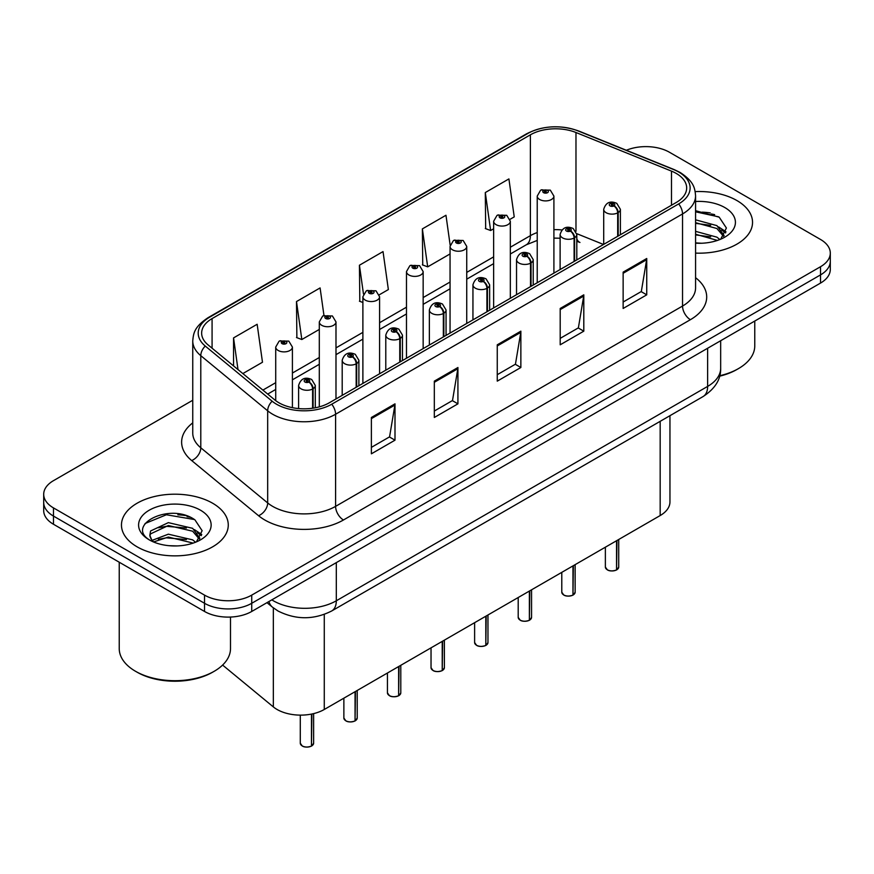 <?xml version="1.0" encoding="UTF-8"?>
<svg xmlns="http://www.w3.org/2000/svg" width="874" height="874" viewBox="0 0 874 874"><rect width="100%" height="100%" fill="white"/><g stroke="black" fill="none" stroke-linecap="round" stroke-linejoin="round"><path stroke-width="1.31" d="M576.807 238.744A20.026 9.374 -68 0 0 579.965 242.448L579.44 242.24M669.954 415.685L669.954 501.916A33.376 19.272 180 0 1 660.176 515.551L324.276 709.48A33.376 19.272 180 0 1 273.333 706.902L222.597 665.07M736.891 200.539A53.401 30.83 0 0 0 695.18 191.603A53.401 30.83 0 0 1 736.891 200.539A53.401 30.83 0 0 1 752.536 222.346A53.401 30.83 0 0 0 736.891 200.539M212.633 503.227A53.401 30.83 0 0 0 154.425 496.541A53.401 30.83 0 0 0 121.464 525.034A53.401 30.83 0 0 0 137.109 546.829A53.401 30.83 0 0 0 195.306 553.515A53.401 30.83 0 0 0 228.267 525.034A53.401 30.83 0 0 0 212.633 503.227A53.401 30.83 0 0 0 154.425 496.541A53.401 30.83 0 0 0 121.464 525.034A53.401 30.83 0 0 0 137.109 546.829A53.401 30.83 0 0 0 195.306 553.515A53.401 30.83 0 0 0 228.267 525.034A53.401 30.83 0 0 0 212.633 503.227M676.236 173.423A35.605 20.55 180 0 1 686.669 187.965A35.605 20.55 180 0 1 676.236 202.495L329.301 402.805A35.605 20.55 180 0 1 274.96 400.052L208.088 344.913A35.605 20.55 180 0 1 201.643 333.125A35.605 20.55 180 0 1 212.076 318.595L530.387 134.815A35.605 20.55 180 0 1 575.977 132.509L671.483 171.118A35.605 20.55 180 0 1 676.236 173.423M678.683 172.014A39.057 22.549 0 0 0 673.472 169.49L577.965 130.881A39.057 22.549 0 0 0 527.94 133.405L209.64 317.186A39.057 22.549 0 0 0 205.259 346.06L272.131 401.199A39.057 22.549 0 0 0 331.738 404.214L678.683 203.904A39.057 22.549 0 0 0 678.683 172.014M192.75 400.248L53.478 480.656A33.376 19.272 0 0 0 43.7 494.28L43.7 510.635A33.376 19.272 0 0 0 53.478 524.258L204.527 611.461L204.527 603.289A33.376 19.272 0 0 0 251.734 603.289L820.522 274.895A33.376 19.272 0 0 0 830.3 261.271A33.376 19.272 0 0 1 820.522 274.895L251.734 603.289A33.376 19.272 0 0 1 204.527 603.289L53.478 516.086L204.527 603.289L204.527 595.118A33.376 19.272 0 0 0 251.734 595.118L820.522 266.723A33.376 19.272 0 0 0 830.3 253.099A33.376 19.272 0 0 0 820.522 239.465L669.473 152.262A33.376 19.272 0 0 0 626.352 150.262M43.7 502.452A33.376 19.272 0 0 0 53.478 516.086A33.376 19.272 0 0 1 43.7 502.452M371.384 417.477L371.384 453.814L394.993 440.179L394.993 403.843L371.384 417.477M371.384 447.368L389.564 436.869L394.895 405.055A8.904 5.135 -120 0 0 394.993 403.843M389.411 436.956L394.993 440.179M434.323 381.14L434.323 417.477L457.921 403.843L457.921 367.506L434.323 381.14M434.323 411.031L452.503 400.532L457.834 368.719A8.904 5.135 -120 0 0 457.921 367.506M452.339 400.62L457.921 403.843M623.14 272.131L623.14 308.467L646.738 294.833L646.738 258.496L623.14 272.131M623.14 302.022L641.319 291.523L646.64 259.709A8.904 5.135 -120 0 0 646.738 258.496M641.155 291.61L646.738 294.833M560.201 308.467L560.201 344.804L583.799 331.17L583.799 294.833L560.201 308.467M560.201 338.358L578.38 327.859L583.701 296.046A8.904 5.135 -120 0 0 583.799 294.833M578.217 327.947L583.799 331.17M497.262 344.804L497.262 381.14L520.86 367.506L520.86 331.17L497.262 344.804M497.262 374.695L515.442 364.196L520.773 332.382A8.904 5.135 -120 0 0 520.86 331.17M515.278 364.283L520.86 367.506M695.573 253.11A53.401 30.83 0 0 0 752.536 222.346A53.401 30.83 0 0 1 695.573 253.11M43.7 494.28A33.376 19.272 0 0 0 53.478 507.903L204.527 595.118M242.841 373.58L262.484 362.24L257.153 324.265L233.555 337.899L233.555 365.911M450.165 245.201L445.969 215.255L422.371 228.89L422.743 265.008M510.034 219.319L514.229 216.894L508.908 178.919L485.299 192.553L485.682 228.671M323.959 315.438L320.092 287.928L296.494 301.563L296.876 337.681M379.283 294.8L388.362 289.567L383.031 251.592L359.433 265.226L359.815 301.344M362.885 302.491L359.433 301.202M359.433 265.226L363.475 294.035M422.371 228.89L427.692 266.854L450.055 253.941M427.692 266.854L422.371 264.866M485.299 192.553L490.631 230.518L493.635 228.78M490.631 230.518L485.299 228.529M296.494 301.563L301.825 339.527L319.305 329.432M301.825 339.527L296.494 337.539M233.555 337.899L238.001 369.582M190.39 517.299A44.508 25.696 0 0 0 187.058 516.665M714.659 214.622A44.508 25.696 0 0 0 711.327 213.988M204.527 611.461A33.376 19.272 0 0 0 251.734 611.461L820.522 283.078A33.376 19.272 0 0 0 830.3 269.443L830.3 253.099M616.509 569.99C612.543 571.268 609.495 571.225 607.375 569.87L605.365 567.051A6.675 3.857 0 0 0 607.321 569.772A6.675 3.857 0 0 0 616.552 569.892L616.399 569.979A6.457 3.725 180 0 1 607.485 569.859M616.552 569.619L616.968 540.493M618.191 236.002L618.191 212.568A5.561 3.354 -122.2 0 0 614.094 205.849A2.786 1.606 0 0 0 614.007 203.631A2.786 1.606 0 0 0 610.074 203.631A2.786 1.606 0 0 0 610.074 205.903A2.786 1.606 0 0 0 613.919 205.947L612.794 205.237A1.114 0.645 180 0 1 611.614 204.177A1.114 0.645 180 0 1 612.86 205.204L614.094 205.849M613.919 205.947A5.561 3.07 62.1 0 1 617.678 212.863A8.347 4.818 180 0 1 606.141 212.721A8.347 4.818 180 0 1 603.705 209.312C605.835 202.462 610.194 200.474 616.793 203.358L620.387 209.312A8.347 4.818 180 0 1 618.191 212.568M617.678 236.308L617.678 212.863M616.552 569.892L616.552 540.733M553.908 273.125L553.908 196.093A8.347 4.818 180 0 1 548.763 200.539A8.347 4.818 180 0 1 539.662 199.501A8.347 4.818 180 0 1 537.226 196.093L540.547 190.303A5.561 3.354 57.8 0 1 543.519 190.466A2.786 1.606 0 0 0 543.595 192.684A2.786 1.606 0 0 0 547.528 192.684A2.786 1.606 0 0 0 547.528 190.412A2.786 1.606 0 0 0 543.683 190.368L544.819 191.078A1.114 0.645 180 0 1 545.988 192.138A1.114 0.645 180 0 1 544.742 191.111L543.519 190.466M544.819 192.018L544.819 191.078M543.683 190.368A5.561 3.07 -117.9 0 0 541.082 189.986A5.561 3.07 -117.9 0 0 540.842 190.15M544.742 191.985L544.742 191.111M572.929 595.15C568.963 596.429 565.915 596.396 563.785 595.041L561.785 592.211A6.675 3.857 0 0 0 563.741 594.932A6.675 3.857 0 0 0 572.973 595.052L572.82 595.139A6.457 3.725 180 0 1 563.894 595.03M572.973 594.779L573.377 565.653M574.611 261.173L574.611 237.728A5.561 3.354 -122.2 0 0 570.514 231.009A2.786 1.606 0 0 0 570.427 228.791A2.786 1.606 0 0 0 566.494 228.791A2.786 1.606 0 0 0 566.494 231.064A2.786 1.606 0 0 0 570.34 231.118L569.214 230.408A1.114 0.645 180 0 1 568.034 229.338A1.114 0.645 180 0 1 569.28 230.365L570.514 231.009M570.34 231.118A5.561 3.07 62.1 0 1 574.098 238.023A8.347 4.818 180 0 1 562.561 237.881A8.347 4.818 180 0 1 560.114 234.472C562.244 227.622 566.614 225.645 573.213 228.518L576.807 234.472A8.347 4.818 180 0 1 574.611 237.728M574.098 261.468L574.098 238.023M572.973 595.052L572.973 565.893M529.338 620.322C525.372 621.589 522.335 621.556 520.205 620.201L518.206 617.372A6.675 3.857 0 0 0 520.161 620.103A6.675 3.857 0 0 0 529.382 620.212L529.24 620.3A6.457 3.725 180 0 1 520.314 620.19M529.382 619.939L529.797 590.824M531.031 286.333L531.031 262.888A5.561 3.354 -122.2 0 0 526.924 256.18A2.786 1.606 0 0 0 526.847 253.963A2.786 1.606 0 0 0 522.914 253.963A2.786 1.606 0 0 0 522.914 256.224A2.786 1.606 0 0 0 526.76 256.279L525.624 255.569A1.114 0.645 180 0 1 524.455 254.498A1.114 0.645 180 0 1 525.7 255.525L526.924 256.18M526.76 256.279A5.561 3.07 62.1 0 1 530.518 263.183A8.347 4.818 180 0 1 518.981 263.041A8.347 4.818 180 0 1 516.534 259.633C518.664 252.794 523.023 250.805 529.622 253.678L533.216 259.633A8.347 4.818 180 0 1 531.031 262.888M530.518 286.628L530.518 263.183M529.382 620.212L529.382 591.053M485.758 645.482C481.793 646.76 478.744 646.716 476.614 645.362L474.615 642.532A6.675 3.857 0 0 0 476.57 645.263A6.675 3.857 0 0 0 485.802 645.373L485.649 645.46A6.457 3.725 180 0 1 476.734 645.351M485.802 645.099L486.217 615.984M487.441 311.494L487.441 288.049A5.561 3.354 -122.2 0 0 483.344 281.341A2.786 1.606 0 0 0 483.256 279.123A2.786 1.606 0 0 0 479.323 279.123A2.786 1.606 0 0 0 479.323 281.395A2.786 1.606 0 0 0 483.169 281.439L482.044 280.729A1.114 0.645 180 0 1 480.864 279.658A1.114 0.645 180 0 1 482.109 280.685L483.344 281.341M483.169 281.439A5.561 3.07 62.1 0 1 486.927 288.354A8.347 4.818 180 0 1 475.39 288.202A8.347 4.818 180 0 1 472.943 284.793C475.085 277.954 479.444 275.966 486.042 278.85L489.637 284.793A8.347 4.818 180 0 1 487.441 288.049M486.927 311.789L486.927 288.354M485.802 645.373L485.802 616.225M442.168 670.642C438.213 671.92 435.165 671.877 433.034 670.522L431.035 667.703A6.675 3.857 0 0 0 432.991 670.424A6.675 3.857 0 0 0 442.222 670.544L442.069 670.631A6.457 3.725 180 0 1 433.143 670.511M442.222 670.271L442.626 641.145M443.861 336.654L443.861 313.22A5.561 3.354 -122.2 0 0 439.764 306.501A2.786 1.606 0 0 0 439.677 304.283A2.786 1.606 0 0 0 435.744 304.283A2.786 1.606 0 0 0 435.744 306.556A2.786 1.606 0 0 0 439.589 306.599L438.464 305.889A1.114 0.645 180 0 1 437.284 304.829A1.114 0.645 180 0 1 438.529 305.856L439.764 306.501M439.589 306.599A5.561 3.07 62.1 0 1 443.347 313.515A8.347 4.818 180 0 1 431.811 313.373A8.347 4.818 180 0 1 429.363 309.964C431.494 303.114 435.864 301.126 442.452 304.01L446.057 309.964A8.347 4.818 180 0 1 443.861 313.22M443.347 336.96L443.347 313.515M442.222 670.544L442.222 641.385M510.329 298.285L510.329 221.253A8.347 4.818 180 0 1 505.172 225.71A8.347 4.818 180 0 1 496.082 224.662A8.347 4.818 180 0 1 493.635 221.253L496.967 215.463A5.561 3.354 57.8 0 1 499.928 215.627A2.786 1.606 0 0 0 500.015 217.845A2.786 1.606 0 0 0 503.948 217.845A2.786 1.606 0 0 0 503.948 215.572A2.786 1.606 0 0 0 500.103 215.528L501.228 216.239A1.114 0.645 180 0 1 502.408 217.309A1.114 0.645 180 0 1 501.163 216.282L499.928 215.627M501.228 217.189L501.228 216.239M500.103 215.528A5.561 3.07 -117.9 0 0 497.503 215.157A5.561 3.07 -117.9 0 0 497.262 215.31M501.163 217.145L501.163 216.282M466.738 323.446L466.738 246.413A8.347 4.818 180 0 1 461.592 250.871A8.347 4.818 180 0 1 452.503 249.822A8.347 4.818 180 0 1 450.055 246.413L453.387 240.623A5.561 3.354 57.8 0 1 456.348 240.787A2.786 1.606 0 0 0 456.436 243.016A2.786 1.606 0 0 0 460.369 243.016A2.786 1.606 0 0 0 460.369 240.743A2.786 1.606 0 0 0 456.523 240.689L457.648 241.399A1.114 0.645 180 0 1 458.828 242.469A1.114 0.645 180 0 1 457.615 242.327L456.348 240.787M457.648 242.349L457.648 241.399M456.523 240.689A5.561 3.07 -117.9 0 0 453.923 240.317A5.561 3.07 -117.9 0 0 453.672 240.47M457.615 242.327A1.114 0.645 180 0 1 457.583 241.442M423.158 348.606L423.158 271.585A8.347 4.818 180 0 1 418.012 276.031A8.347 4.818 180 0 1 408.912 274.982A8.347 4.818 180 0 1 406.476 271.585L409.797 265.794A5.561 3.354 57.8 0 1 412.768 265.958A2.786 1.606 0 0 0 412.845 268.176A2.786 1.606 0 0 0 416.778 268.176A2.786 1.606 0 0 0 416.778 265.904A2.786 1.606 0 0 0 412.932 265.849L414.068 266.57A1.114 0.645 180 0 1 415.237 267.63A1.114 0.645 180 0 1 414.025 267.488L413.992 266.603L412.768 265.958M414.068 267.51L414.068 266.57M412.932 265.849A5.561 3.07 -117.9 0 0 410.332 265.478A5.561 3.07 -117.9 0 0 410.092 265.641M414.025 267.488A1.114 0.645 180 0 1 413.992 266.603M719.706 375.733A55.63 32.12 0 0 0 738.475 368.599A55.63 32.12 0 0 0 754.765 345.896L754.765 321.042M719.586 376.191A53.401 30.83 0 0 0 736.891 369.505L738.475 368.599M695.573 242.885L701.538 243.245M695.573 231.348L716.92 237.171L719.859 239.531M695.573 234.232L717.445 240.426M695.573 219.811L716.92 225.634L724.142 235.619M695.573 222.695L716.92 228.518L723.574 236.362M695.573 243.19A36.282 20.943 0 0 0 724.786 237.16A36.282 20.943 0 0 0 724.786 207.531A36.282 20.943 0 0 0 695.573 201.501M720.722 239.181L726.403 228.016L719.215 217.189L695.573 210.7M695.573 211.814L718.723 216.861M695.573 223.351L710.693 225.339M721.662 230.026L725.617 232.932M695.573 234.888L710.693 236.876M718.646 226.912L725.999 231.828M214.206 671.287L212.633 672.193A53.401 30.83 0 0 1 137.109 672.193L135.536 671.287A55.63 32.12 0 0 0 214.206 671.287A55.63 32.12 0 0 0 230.496 648.574L230.496 617.055M168.791 545.682L177.269 545.922M152.152 540.351L168.354 534.178L192.651 539.859L195.59 542.219M153.649 541.913L168.354 537.062L193.187 543.104M152.415 541.476L149.815 535.38A25.149 14.519 0 0 0 153.868 542.109M149.815 535.38L150.568 530.988L168.354 522.641L192.651 528.322L199.873 538.297M149.869 535.74L150.568 533.872L168.354 525.525L192.651 531.206L199.305 539.05M196.453 541.858L202.134 530.704L194.946 519.866C169.49 501.578 124.261 525.689 150.383 540.471L150.503 540.547M200.517 510.219A36.282 20.943 0 0 0 149.214 510.219A36.282 20.943 0 0 0 149.214 539.837A36.282 20.943 0 0 0 200.517 539.837A36.282 20.943 0 0 0 200.517 510.219M119.235 562.222L119.235 648.574A55.63 32.12 0 0 0 135.525 671.287A55.63 32.12 0 0 0 135.536 671.287L137.109 672.193M145.073 523.515L166.377 514.764L194.454 519.538M158.38 527.754L166.377 526.301L186.424 528.027M197.393 532.703L201.348 535.62M158.38 539.291L166.377 537.838L186.424 539.564M194.378 529.6L201.73 534.517M398.588 695.802C394.622 697.081 391.574 697.048 389.454 695.693L387.444 692.864A6.675 3.857 0 0 0 389.4 695.584A6.675 3.857 0 0 0 398.631 695.704L398.478 695.791A6.457 3.725 180 0 1 389.564 695.682M398.631 695.431L399.047 666.305M400.281 361.825L400.281 338.38A5.561 3.354 -122.2 0 0 396.173 331.672A2.786 1.606 0 0 0 396.086 329.443A2.786 1.606 0 0 0 392.153 329.443A2.786 1.606 0 0 0 392.153 331.716A2.786 1.606 0 0 0 395.998 331.77L394.873 331.06A1.114 0.645 180 0 1 393.693 329.99A1.114 0.645 180 0 1 394.95 331.017L396.173 331.672M395.998 331.77A5.561 3.07 62.1 0 1 399.757 338.675A8.347 4.818 180 0 1 388.22 338.533A8.347 4.818 180 0 1 385.784 335.124C387.914 328.274 392.273 326.297 398.872 329.17L402.466 335.124A8.347 4.818 180 0 1 400.281 338.38M399.757 362.12L399.757 338.675M398.631 695.704L398.631 666.545M355.008 720.974C351.042 722.241 347.994 722.208 345.864 720.853L343.864 718.024A6.675 3.857 0 0 0 345.82 720.755A6.675 3.857 0 0 0 355.052 720.864L354.899 720.952A6.457 3.725 180 0 1 345.973 720.842M355.052 720.591L355.467 691.476M356.69 386.985L356.69 363.54A5.561 3.354 -122.2 0 0 352.593 356.832A2.786 1.606 0 0 0 352.506 354.615A2.786 1.606 0 0 0 348.573 354.615A2.786 1.606 0 0 0 348.573 356.876A2.786 1.606 0 0 0 352.419 356.931L351.293 356.221A1.114 0.645 180 0 1 350.113 355.15A1.114 0.645 180 0 1 351.359 356.177L352.593 356.832M352.419 356.931A5.561 3.07 62.1 0 1 356.177 363.835A8.347 4.818 180 0 1 344.64 363.693A8.347 4.818 180 0 1 342.193 360.285C344.323 353.446 348.693 351.457 355.292 354.331L358.886 360.285A8.347 4.818 180 0 1 356.69 363.54M356.177 387.28L356.177 363.835M355.052 720.864L355.052 691.705M311.417 746.134C307.451 747.412 304.414 747.368 302.284 746.014L300.285 743.184A6.675 3.857 0 0 0 302.24 745.915A6.675 3.857 0 0 0 311.461 746.025L311.319 746.112A6.457 3.725 180 0 1 302.393 746.003M311.461 745.751L311.876 714.003M313.111 408.158L313.111 388.701A5.561 3.354 -122.2 0 0 309.003 381.993A2.786 1.606 0 0 0 308.926 379.775A2.786 1.606 0 0 0 304.993 379.775A2.786 1.606 0 0 0 304.993 382.047A2.786 1.606 0 0 0 308.839 382.091L307.703 381.381A1.114 0.645 180 0 1 306.534 380.31A1.114 0.645 180 0 1 307.779 381.337L309.003 381.993M308.839 382.091A5.561 3.07 62.1 0 1 312.597 389.006A8.347 4.818 180 0 1 301.06 388.854A8.347 4.818 180 0 1 298.613 385.445C300.743 378.606 305.113 376.618 311.701 379.502L315.296 385.445A8.347 4.818 180 0 1 313.111 388.701M312.597 408.234L312.597 389.006M311.461 746.025L311.461 714.091M379.578 373.777L379.578 296.745A8.347 4.818 180 0 1 374.422 301.191A8.347 4.818 180 0 1 365.332 300.153A8.347 4.818 180 0 1 362.885 296.745L366.217 290.955A5.561 3.354 57.8 0 1 369.178 291.118A2.786 1.606 0 0 0 369.265 293.336A2.786 1.606 0 0 0 373.198 293.336A2.786 1.606 0 0 0 373.198 291.064A2.786 1.606 0 0 0 369.352 291.02L370.478 291.73A1.114 0.645 180 0 1 371.658 292.79A1.114 0.645 180 0 1 370.445 292.659L370.478 291.73M369.352 291.02A5.561 3.07 -117.9 0 0 366.752 290.638A5.561 3.07 -117.9 0 0 366.501 290.802M370.412 292.637L370.412 291.763L369.178 291.118M370.445 292.659A1.114 0.645 180 0 1 370.412 291.763M335.987 398.937L335.987 321.905A8.347 4.818 180 0 1 330.842 326.363A8.347 4.818 180 0 1 321.741 325.314A8.347 4.818 180 0 1 319.305 321.905L322.626 316.115A5.561 3.354 57.8 0 1 325.598 316.279A2.786 1.606 0 0 0 325.685 318.497A2.786 1.606 0 0 0 329.618 318.497A2.786 1.606 0 0 0 329.618 316.224A2.786 1.606 0 0 0 325.773 316.18L326.898 316.891A1.114 0.645 180 0 1 328.067 317.961A1.114 0.645 180 0 1 326.821 316.934L325.598 316.279M326.898 317.841L326.898 316.891M325.773 316.18A5.561 3.07 -117.9 0 0 323.162 315.809A5.561 3.07 -117.9 0 0 322.921 315.962M326.821 317.797L326.821 316.934M292.408 407.677L292.408 347.065A8.347 4.818 180 0 1 287.251 351.523A8.347 4.818 180 0 1 278.161 350.474A8.347 4.818 180 0 1 275.714 347.065L279.046 341.275A5.561 3.354 57.8 0 1 282.007 341.439A2.786 1.606 0 0 0 282.094 343.668A2.786 1.606 0 0 0 286.027 343.668A2.786 1.606 0 0 0 286.027 341.395A2.786 1.606 0 0 0 282.182 341.341L283.307 342.051A1.114 0.645 180 0 1 284.487 343.121A1.114 0.645 180 0 1 283.274 342.979L283.307 342.051M282.182 341.341A5.561 3.07 -117.9 0 0 279.582 340.969A5.561 3.07 -117.9 0 0 279.341 341.122M283.242 342.958L282.007 341.439M283.274 342.979A1.114 0.645 180 0 1 283.242 342.095M660.176 421.323L660.176 515.551M273.333 607.867L273.333 706.902M324.276 614.411L324.276 709.48M695.573 277.703A55.63 32.12 180 0 1 690.405 319.687L343.46 519.986A11.122 6.424 60 0 1 335.594 506.363L682.539 306.053A44.508 25.696 0 0 0 695.573 287.885L695.573 195.776A44.508 25.696 180 0 1 682.539 213.944A11.122 6.424 -120 0 0 678.683 203.904M343.46 519.986A55.63 32.12 180 0 1 264.789 519.986A55.63 32.12 180 0 1 258.551 515.704L191.679 460.554A55.63 32.12 180 0 1 192.75 422.863M272.655 506.363A44.508 25.696 0 0 0 335.594 506.363L335.594 414.243A44.508 25.696 180 0 1 267.673 410.813L200.791 355.674A44.508 25.696 180 0 1 192.75 340.936L192.75 433.056A44.508 25.696 0 0 0 200.791 447.794L267.673 502.932A44.508 25.696 0 0 0 272.655 506.363M695.573 195.776C694.863 188.085 694.065 181.694 680.234 172.517L674.378 169.676A11.122 5.211 112 0 0 673.472 169.49M674.378 169.676L578.872 131.067C560.442 124.545 542.951 125.485 526.399 133.908A11.122 6.424 60 0 1 527.94 133.405M209.64 317.186A11.122 6.424 -120 0 0 208.088 317.677C194.225 326.887 193.46 333.267 192.75 340.936M205.259 346.06A11.122 7.44 129.5 0 0 200.791 355.674L200.791 447.794A11.122 7.44 -50.5 0 1 191.679 460.554M578.872 131.067A11.122 5.211 112 0 0 577.965 130.881M272.131 401.199A11.122 7.44 129.5 0 0 267.673 410.813L267.673 502.932A11.122 7.44 -50.5 0 1 258.551 515.704M331.738 404.214A11.122 6.424 60 0 1 335.594 414.243L682.539 213.944L682.539 306.053A11.122 6.424 60 0 0 690.405 319.687M251.734 595.118L251.734 611.461M820.522 266.723L820.522 283.078M53.478 507.903L53.478 524.258M212.076 318.595L212.076 348.202M671.483 171.118L671.483 205.237M575.977 132.509L575.977 231.293M603.519 244.48L576.753 233.664M561.906 229.96A35.605 20.55 0 0 0 553.908 229.654M537.226 232.571A35.605 20.55 0 0 0 530.387 235.652L510.329 247.233M530.387 134.815L530.387 235.652A20.026 11.559 60 0 1 526.235 244.818L510.329 254.006M493.635 256.869L466.738 272.393M450.055 282.029L423.158 297.564M406.476 307.189L379.578 322.724M362.885 332.36L335.987 347.885M319.305 357.521L292.408 373.045M275.714 382.681L262.877 390.099M497.262 345.951L520.773 332.382M560.201 309.614L583.701 296.046M623.14 273.278L646.64 259.709M434.323 382.288L457.834 368.719M371.384 418.624L394.895 405.055M271.825 599.859A44.508 25.696 0 0 0 273.365 600.788A44.508 25.696 0 0 0 336.304 600.788L707.634 386.406A44.508 25.696 0 0 0 720.668 368.238C720.995 379.283 715.107 388.733 703.024 396.588L331.694 610.981A22.254 12.848 60 0 0 336.304 600.788L336.304 562.638M707.634 348.256L707.634 386.406A22.254 12.848 60 0 1 703.024 396.588M268.919 601.541A22.254 14.88 129.5 0 0 272.448 607.157L266.985 602.656M616.968 569.651A6.675 3.857 0 0 0 618.716 567.051L618.716 539.487M573.377 594.812A6.675 3.857 0 0 0 575.136 592.211L575.136 564.648M529.797 619.972A6.675 3.857 0 0 0 531.556 617.372L531.556 589.808M486.217 645.143A6.675 3.857 0 0 0 487.965 642.532L487.965 614.968M442.626 670.303A6.675 3.857 0 0 0 444.385 667.703L444.385 640.139M710.289 212.917A44.508 25.696 0 0 0 702.117 212.153M186.02 515.594A44.508 25.696 0 0 0 177.848 514.841M399.047 695.464A6.675 3.857 0 0 0 400.795 692.864L400.795 665.3M355.467 720.624A6.675 3.857 0 0 0 357.215 718.024L357.215 690.46M311.876 745.795A6.675 3.857 0 0 0 313.635 743.184L313.635 713.61M526.399 133.908L208.088 317.677M579.965 242.448L576.807 241.29M560.114 238.231L553.908 238.11M537.226 240.426L526.235 244.818M493.635 263.642L466.738 279.167M450.055 288.802L423.158 304.338M406.476 313.963L379.578 329.498M362.885 339.134L335.987 354.658M319.305 364.294L292.408 379.819M275.714 389.454L267.706 394.076M331.694 610.981C313.788 619.972 295.882 619.972 277.976 610.981L272.448 607.157M720.668 368.238L720.668 340.729M605.365 567.051L605.365 547.19M603.705 244.381L603.705 209.312M620.387 234.745L620.387 209.312M618.716 567.051L616.924 569.75M553.908 196.093L550.314 190.139L541.082 189.986M537.226 282.761L537.226 196.093M561.785 592.211L561.785 572.35M560.114 269.542L560.114 234.472M576.807 259.906L576.807 234.472M575.136 592.211L573.333 594.91M518.206 617.372L518.206 597.521M516.534 294.702L516.534 259.633M533.216 285.066L533.216 259.633M531.556 617.372L529.753 620.081M474.615 642.532L474.615 622.681M472.943 319.862L472.943 284.793M489.637 310.226L489.637 284.793M487.965 642.532L486.173 645.241M431.035 667.703L431.035 647.842M429.363 345.033L429.363 309.964M446.057 335.398L446.057 309.964M444.385 667.703L442.583 670.402M510.329 221.253L506.734 215.299L497.503 215.157M493.635 307.921L493.635 221.253M466.738 246.413L463.144 240.459L453.923 240.317M450.055 333.081L450.055 246.413M423.158 271.585L419.564 265.63L410.332 265.478M406.476 358.242L406.476 271.585M387.444 692.864L387.444 673.002M385.784 370.194L385.784 335.124M402.466 360.558L402.466 335.124M400.795 692.864L399.003 695.562M343.864 718.024L343.864 698.173M342.193 395.354L342.193 360.285M358.886 385.718L358.886 360.285M357.215 718.024L355.412 720.733M300.285 743.184L300.285 715.118M298.613 408.573L298.613 385.445M315.296 407.787L315.296 385.445M313.635 743.184L311.832 745.893M379.578 296.745L375.984 290.791L366.752 290.638M362.885 383.413L362.885 296.745M335.987 321.905L332.393 315.951L323.162 315.809M319.305 406.858L319.305 321.905M292.408 347.065L288.813 341.111L279.582 340.969M275.714 400.653L275.714 347.065"/></g></svg>
